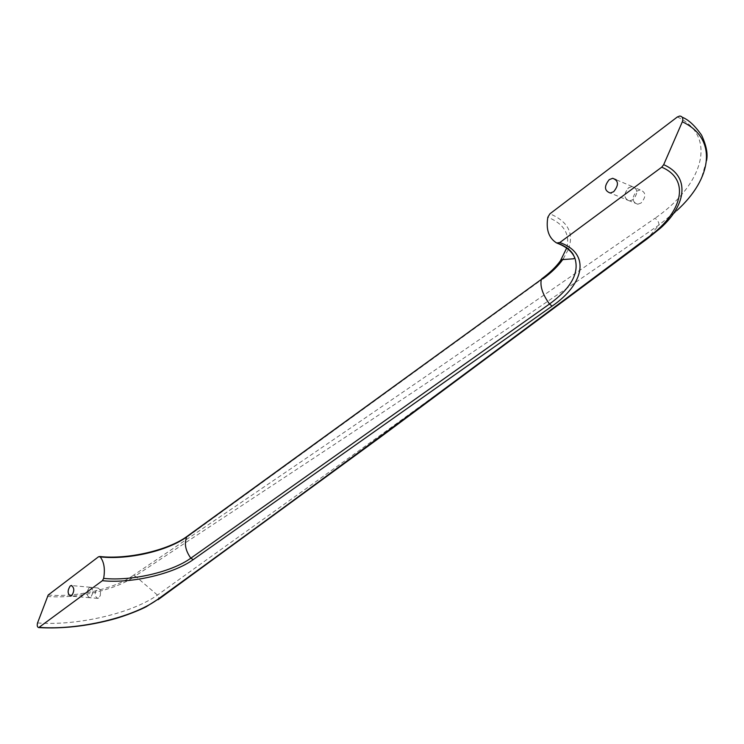 <?xml version="1.0" encoding="UTF-8"?>
<svg xmlns="http://www.w3.org/2000/svg" width="744" height="744" viewBox="0 0 744 744"><rect width="100%" height="100%" fill="white"/><g stroke="black" fill="none" stroke-linecap="round" stroke-linejoin="round"><path stroke-width="0.56" stroke-dasharray="3.72 2.79" d="M47.272 596.409C76.316 599.097 116.882 589.667 135.222 576.014L157.691 595.284L158.872 597.758L158.063 599.72M37.544 622.942C77.357 626.011 131.976 613.279 157.458 595.07C278.674 507.65 425.522 405.266 647.606 238.489L658.905 225.051C659.175 222.67 657.873 220.41 654.99 218.271C422.936 379.161 264.827 486.874 133.502 575.224L135.222 576.014C267.552 488.027 426.944 385.448 658.905 225.051L676.77 210.608L660.802 227.859M89.187 587.676L90.191 587.249C93.465 589.304 93.632 592.661 90.684 597.311L89.699 597.674C86.453 595.646 86.285 592.326 89.196 587.714L90.191 587.295C93.437 589.332 93.595 592.652 90.675 597.274L89.699 597.73C86.425 595.684 86.258 592.326 89.187 587.676M98.71 597.962L97.734 598.371C94.479 596.344 94.302 593.042 97.213 588.448L98.208 588.03L100.58 590.327L100.338 595.516L98.71 597.962M628.578 187.748L632.037 186.428C638.008 188.716 638.343 193.124 633.051 199.671L629.638 200.964C623.658 198.704 623.305 194.296 628.578 187.748M633.023 199.615L629.647 200.899C623.723 198.657 623.379 194.296 628.596 187.804L632.019 186.502C637.943 188.753 638.278 193.133 633.023 199.615M641.161 202.963L637.794 204.228C631.87 201.987 631.516 197.653 636.725 191.208L640.147 189.915C646.062 192.175 646.406 196.528 641.161 202.963M48.202 595.005C76.362 597.627 115.729 588.485 133.502 575.224M677.375 116.957C718.406 136.31 702.903 185.265 654.99 218.271M541.744 278.823L542.99 278.758L188.678 535.894C169.074 550.476 127.568 560.102 98.58 556.735M563.273 258.838L568.36 249.445M568.5 249.091C574.098 233.188 567.904 221.424 549.928 213.798M566.798 247.798C570.136 233.997 563.822 223.805 547.844 217.211M557.237 243.214L556.661 243M187.349 536.182L188.678 535.894M90.191 587.249L71.843 585.575M97.734 598.371L89.699 597.674M100.338 595.516L100.58 590.327M89.699 597.73L70.689 596.093M98.208 588.03L90.191 587.295M679.802 116.018L682.229 117.245M706.521 160.667L701.332 178.495C696.403 189.041 688.209 199.745 676.77 210.608M632.037 186.428L616.153 179.75M637.794 204.228L629.647 200.899M640.147 189.915L632.019 186.502M629.638 200.964L610.257 193.031"/><path stroke-width="1.12" d="M38.725 627.601L102.402 580.692L103.649 578.395C105.248 569.104 104.095 561.925 100.198 556.865L98.58 556.735L48.202 595.005L37.544 622.942C36.902 625.639 37.293 627.192 38.725 627.601C62.626 628.903 87.308 626.15 112.772 619.343C125.662 615.92 141.258 609.429 146.243 606.713L156.761 600.055C277.14 512.774 422.89 405.75 646.257 238.647L647.475 238.619L660.802 227.859C686.879 204.321 690.041 176.086 663.685 164.684L661.732 167.186L559.786 242.553L556.661 243C548.728 238.052 545.789 229.45 547.844 217.211L549.928 213.798L677.375 116.957L679.802 116.018C682.546 116.427 683.392 118.352 682.332 121.783C718.155 138.737 712.213 178.607 676.77 210.608M647.475 238.619L381.04 436.672L158.016 599.748M71.675 595.674C74.614 590.969 74.465 587.583 71.219 585.519L70.224 585.947C67.295 590.652 67.453 594.038 70.689 596.093L71.675 595.674M682.332 121.783L663.685 164.684M613.67 191.701C618.999 185.042 618.664 180.578 612.693 178.3L609.224 179.648C603.933 186.307 604.277 190.771 610.257 193.031L613.67 191.701M39.255 627.378C78.241 630.298 131.818 617.808 156.761 600.055M661.732 167.186C691.715 179.936 681.746 214.393 646.257 238.647M103.649 578.395C131.623 581.324 171.836 571.987 190.827 558.186L549.481 304.026L552.095 306.109L193.189 559.646C173.371 573.996 131.548 583.715 102.402 580.692M552.095 306.109C584.644 283.91 590.755 253.211 559.786 242.553M542.99 278.758C551.62 272.49 558.381 265.841 563.273 258.838M100.198 556.865C128.033 560.111 167.977 550.848 186.791 536.833L187.349 536.182C168.823 550.104 127.912 559.767 99.659 556.493M193.189 559.646L190.827 558.186C185.395 550.532 184.047 543.418 186.791 536.833L541.316 279.446C549.351 273.597 555.703 267.422 560.362 260.902L566.798 247.798M541.744 278.823C549.732 272.946 555.945 266.975 560.362 260.902L561.711 259.665L573.736 258.773L574.721 257.675C579.716 272.592 571.299 288.04 549.481 304.026C542.627 294.429 539.902 286.235 541.316 279.446L187.349 536.182M557.944 243.269C565.068 245.985 570.081 249.584 572.992 254.085L574.721 257.675C571.922 251.416 566.091 246.599 557.237 243.214M71.843 585.575L71.219 585.519M682.229 117.245C688.479 119.672 694.933 125.652 701.583 135.185C706.363 145.461 708.009 153.952 706.521 160.667M647.438 238.638L660.802 227.859M616.153 179.75L612.693 178.3"/></g></svg>
